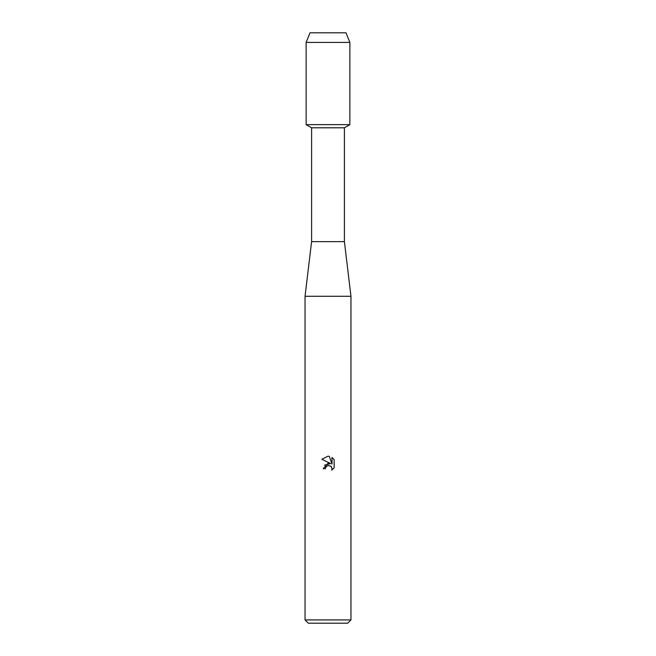 <?xml version="1.0" encoding="UTF-8"?>
<svg xmlns="http://www.w3.org/2000/svg" width="656" height="656" viewBox="0 0 656 656"><rect width="100%" height="100%" fill="white"/><g stroke="black" fill="none" stroke-linecap="round" stroke-linejoin="round"><path stroke-width="0.98" d="M345.983 32.8L310.017 32.8L345.983 32.8L349.869 42.419L349.869 124.64L328 124.64L349.869 124.64L344.4 127.797L344.4 241.629L350.96 296.291L350.96 619.92L305.04 619.92L308.32 623.2L347.68 623.2L350.96 619.92M344.4 241.629L311.6 241.629L311.6 127.797L344.4 127.797M311.6 241.629L305.04 296.291L350.96 296.291M328 465.432L325.77 467.179L325.417 468.679L323.244 468.679L328 463.243L330.632 463.562L321.858 459.241L328 456.215L329.328 456.363L332.01 464.071L332.01 457.462L334.142 459.618L334.142 467.769L331.674 470.131L332.018 468.655L331.05 466.326L328 465.432L330.886 466.17M325.417 468.679L325.638 467.466M331.428 466.769L332.018 468.655L331.674 470.131L334.142 467.769M330.632 463.562L324.499 465.17M325.77 467.179L327.951 465.448M334.142 459.618L332.01 457.47M329.328 456.363L328.197 456.223M328 456.215L321.858 459.241M310.017 32.8L306.131 42.419L306.131 124.64L328 124.64L306.131 124.64L311.6 127.797M306.131 42.419L349.869 42.419M305.04 296.291L305.04 619.92"/></g></svg>
